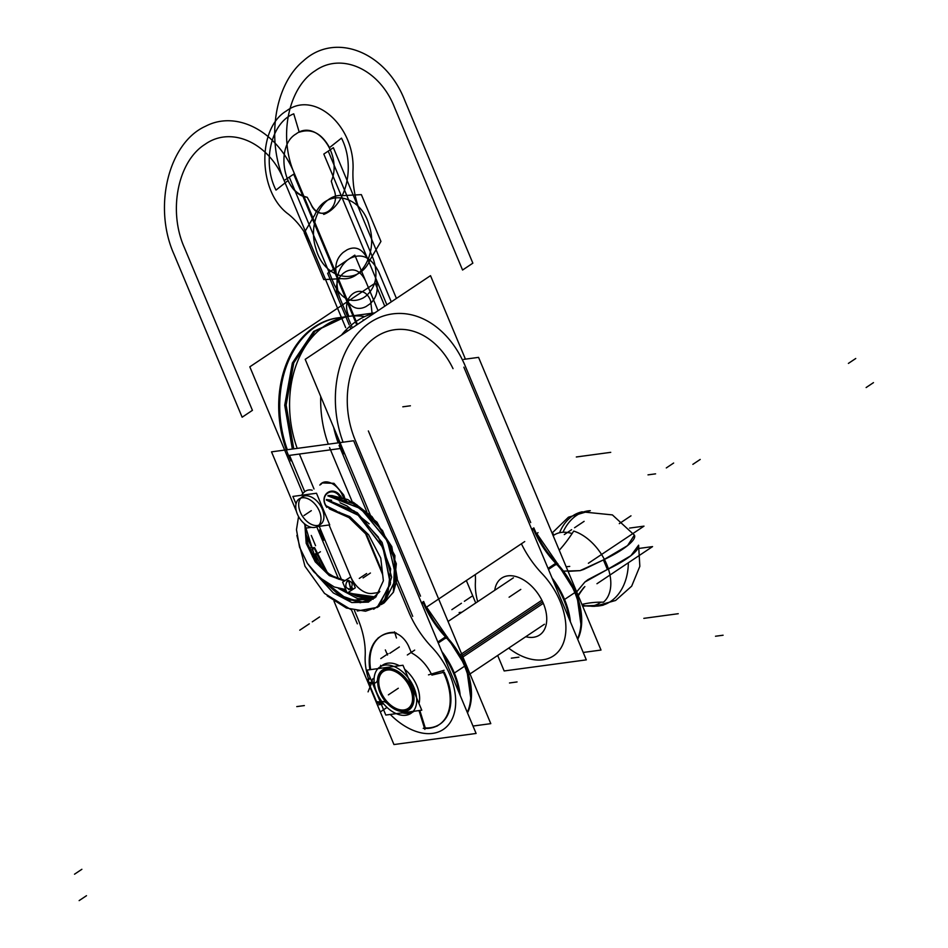<?xml version="1.0" encoding="UTF-8"?>
<svg xmlns="http://www.w3.org/2000/svg" width="948" height="948" viewBox="0 0 948 948"><rect width="100%" height="100%" fill="white"/><g stroke="black" fill="none" stroke-linecap="round" stroke-linejoin="round"><path stroke-width="1.42" d="M380.646 693.983A22.799 14.398 56.3 0 1 390.173 669.963A22.799 14.398 56.3 0 1 410.899 689.895M412.25 702.053A22.219 14.03 -123.7 0 0 410.508 687.975A22.219 14.03 -123.7 0 0 390.896 670.07A22.219 14.03 -123.7 0 0 380.93 691.969A22.219 14.03 -123.7 0 0 395.932 708.429A22.219 14.03 -123.7 0 0 410.721 705.715M409.595 686.755A22.799 14.398 56.3 0 1 412.072 702.764A22.799 14.398 56.3 0 1 396.892 709.945A22.799 14.398 56.3 0 1 379.33 690.843M402.971 665.247L421.777 710.194L385.8 715.053L367.006 670.106L402.971 665.247M382.139 701.532A7.975 5.036 56.3 0 1 387.779 704.009A7.975 5.036 56.3 0 0 382.139 701.532A7.975 5.036 56.3 0 1 387.779 704.009A7.975 5.036 56.3 0 0 382.139 701.532A7.975 5.036 56.3 0 1 387.779 704.009A23.925 15.109 -123.7 0 0 413.02 704.601A23.925 15.109 -123.7 0 0 399.582 672.476A23.925 15.109 -123.7 0 0 377.505 679.455A7.975 5.036 56.3 0 1 374.436 683.105A7.975 5.036 56.3 0 0 377.505 679.455A7.975 5.036 56.3 0 1 374.436 683.105A7.975 5.036 56.3 0 0 377.505 679.455A7.975 5.036 56.3 0 1 374.436 683.105M374.247 683.141L373.275 683.271L375.088 687.573L373.275 683.271L375.088 687.573L373.275 683.271L374.247 683.141M379.319 697.692L380.989 701.686L381.854 701.567L380.989 701.686L381.854 701.567L380.989 701.686L379.319 697.692M380.93 691.969A22.219 14.03 56.3 0 1 387.365 670.011A22.219 14.03 56.3 0 1 410.508 687.975A22.219 14.03 56.3 0 1 404.061 709.922A22.219 14.03 56.3 0 1 380.93 691.969A22.219 14.03 -123.7 0 0 404.061 709.922A22.219 14.03 -123.7 0 0 410.508 687.975A22.219 14.03 -123.7 0 0 387.365 670.011A22.219 14.03 -123.7 0 0 380.93 691.969A22.219 14.03 56.3 0 1 387.365 670.011A22.219 14.03 56.3 0 1 410.508 687.975A22.219 14.03 56.3 0 1 404.061 709.922A22.219 14.03 56.3 0 1 380.93 691.969A22.219 14.03 -123.7 0 1 387.365 670.011A22.219 14.03 -123.7 0 1 410.508 687.975A22.219 14.03 56.3 0 1 404.061 709.922A22.219 14.03 56.3 0 1 380.93 691.969M382.791 665.034A27.919 17.633 56.3 0 1 399.381 665.733A27.919 17.633 -123.7 0 0 379.484 668.411A27.919 17.633 56.3 0 1 399.381 665.733A27.919 17.633 56.3 0 0 379.484 668.411M404.654 669.252A27.919 17.633 56.3 0 1 416.871 685.736A27.919 17.633 56.3 0 1 419.016 703.594A27.919 17.633 -123.7 0 0 416.871 685.736A27.919 17.633 -123.7 0 0 404.654 669.252A27.919 17.633 56.3 0 1 416.871 685.736A27.919 17.633 56.3 0 0 404.654 669.252M402.319 712.825A27.919 17.633 -123.7 0 0 414.146 711.225A27.919 17.633 56.3 0 1 413.79 711.474M387.779 704.009A23.925 15.109 -123.7 0 0 413.02 704.601A23.925 15.109 -123.7 0 0 399.582 672.476A23.925 15.109 -123.7 0 0 377.505 679.455A23.925 15.109 -123.7 0 1 399.582 672.476A23.925 15.109 -123.7 0 1 413.02 704.601A23.925 15.109 -123.7 0 1 387.779 704.009A23.925 15.109 -123.7 0 0 413.02 704.601A23.925 15.109 -123.7 0 0 399.582 672.476A23.925 15.109 -123.7 0 0 377.505 679.455A23.925 15.109 -123.7 0 1 399.582 672.476A23.925 15.109 -123.7 0 1 413.02 704.601A23.925 15.109 -123.7 0 1 387.779 704.009M542.611 603.781L461.937 657.639M377.517 694.256A27.919 17.633 56.3 0 1 379.899 666.965A27.919 17.633 56.3 0 1 414.608 689.243M373.05 684.266A3.993 2.951 -97.7 0 1 373.109 678.507M368.63 683.093A3.993 3.875 -39.3 0 1 368.298 682.299M368.191 681.778A3.993 3.875 -39.3 0 1 368.772 679.1M368.701 682.939A17.941 4.1 -22.7 0 0 372.552 683.354A17.941 4.1 157.3 0 1 368.701 682.939L376.415 701.366L368.701 682.939A17.941 4.1 -22.7 0 0 372.552 683.354A17.941 4.1 157.3 0 1 368.701 682.939L376.415 701.366A17.941 4.1 -22.7 0 0 380.255 701.769A17.941 4.1 157.3 0 1 376.415 701.366L368.701 682.939L376.415 701.366A17.941 4.1 -22.7 0 0 380.255 701.769A17.941 4.1 157.3 0 1 376.415 701.366M368.452 682.027A3.993 3.839 -55.5 0 1 369.187 679.041A3.993 3.839 124.5 0 0 368.452 682.027A3.993 3.839 -55.5 0 1 369.187 679.041A3.993 3.839 124.5 0 0 368.452 682.027A3.993 3.839 -55.5 0 1 369.187 679.041A3.993 3.839 124.5 0 0 368.452 682.027M370.656 678.839L367.99 679.206L370.194 677.725M382.151 702.551A17.941 4.1 157.3 0 1 376.605 702.172L368.085 681.778A17.941 4.1 157.3 0 0 373.619 682.169M376.332 701.508A3.993 3.875 -39.3 0 1 376.001 700.726M377.742 703.001A3.993 3.839 -55.5 0 1 377.186 702.539A3.993 3.839 124.5 0 0 377.742 703.001L381.214 704.068L377.138 702.515M379.947 700.75A3.993 2.951 82.3 0 0 383.359 704.02M381.357 704.423L378.69 704.791M541.213 600.688L460.325 654.701M413.292 686.103A27.919 17.633 56.3 0 1 410.899 713.394A27.919 17.633 56.3 0 1 376.19 691.104M559.261 550.267A112.658 68.517 107.7 0 0 573.706 531.07A42.47 26.817 56.3 0 1 606.637 564.202A42.47 26.817 56.3 0 1 603.461 602.193A112.658 87.121 -130.1 0 0 581.918 604.433M576.123 592.595L584.869 582.036L587.973 579.655L607.395 569.475A41.913 26.473 -123.7 0 0 603.402 559.924L580.093 570.637L568.089 571.371L580.093 570.637L603.402 559.924L627.564 545.61L634.378 535.11A47.566 10.878 157.3 0 1 603.402 559.924L580.093 570.637L568.089 571.371L580.093 570.637L583.707 569.44L580.093 570.637L563.942 571.123M552.862 534.98A112.658 87.121 49.9 0 0 553.276 533.831A42.47 26.817 56.3 0 0 552.625 534.411M584.869 582.036L576.657 591.86L584.869 582.036L587.973 579.655L584.869 582.036L607.395 569.475A47.566 10.878 -22.7 0 0 638.596 545.183L630.918 555.67L607.395 569.475L603.402 559.924L583.707 569.44L603.402 559.924A47.566 10.878 -22.7 0 0 634.378 535.099A47.566 10.878 157.3 0 1 603.402 559.924A41.913 26.473 -123.7 0 1 607.395 569.475A47.566 10.878 -22.7 0 0 638.596 545.183A47.566 10.878 157.3 0 1 607.395 569.475A41.913 26.473 -123.7 0 0 603.402 559.924A41.913 26.473 -123.7 0 1 607.395 569.475L587.973 579.655L584.869 582.036L576.657 591.86L584.869 582.036M603.402 559.924A47.566 10.878 157.3 0 0 634.378 535.099L612.396 514.906L581.989 511.837A47.862 36.071 77.2 0 0 559.569 532.729A40.918 25.845 56.3 0 1 572.094 533.57M638.596 545.195L639.841 566.323L631.676 586.16L615.619 600.463L594.941 606.293A47.862 34.697 -92.8 0 1 590.249 606.092A40.918 25.845 56.3 0 0 600.736 602.17M585.745 605.855L603.26 605.156A47.862 36.071 -102.8 0 1 593.673 605.63A40.918 25.845 56.3 0 1 585.745 605.855A40.918 25.845 56.3 0 1 582.191 605.097M552.068 533.084L568.445 517.193L590.308 510.688A47.862 34.697 87.2 0 0 562.982 532.278A40.918 25.845 56.3 0 0 553.158 535.679M588.388 563.266L644 526.14L629.579 528.083M566.146 566.726A80.236 59.44 82.3 0 0 569.736 566.394M566.169 566.786L569.12 566.477M596.956 583.731L652.556 546.605L639.402 548.382M584.857 586.575A80.236 59.44 82.3 0 0 578.316 595.83M583.838 587.487L578.007 595.083M583.21 652.461L601.008 650.055L478.562 357.372L463.762 359.363M343.069 496.764A17.088 10.795 -123.7 0 0 321.81 483.101A17.088 10.795 -123.7 0 0 319.832 485.103A17.088 10.795 -123.7 0 1 321.81 483.101A17.088 10.795 -123.7 0 1 343.069 496.764M320.91 484.392L322.367 482.769M322.059 482.935L333.969 483.326L343.757 495.057L342.821 495.686L343.757 495.057L344.882 498.447M338.175 512.595A17.088 10.795 -123.7 0 0 339.55 512.193A17.088 10.795 -123.7 0 1 338.175 512.595M343.472 497.949A17.088 10.795 -123.7 0 0 342.252 494.797A17.088 10.795 -123.7 0 1 343.472 497.949M463.868 367.184L586.314 659.867L504.158 670.959L497.676 655.459M475.73 602.975L466.345 580.543M475.304 574.559A76.077 48.052 56.3 0 1 475.386 582.546A76.077 48.052 56.3 0 0 475.304 574.559A76.077 48.052 56.3 0 1 475.386 582.546A76.077 48.052 56.3 0 0 475.304 574.559A76.077 48.052 56.3 0 1 475.386 582.546A59.25 37.422 -123.7 0 0 477.662 601.684A59.25 37.422 -123.7 0 1 475.386 582.546A59.25 37.422 -123.7 0 0 477.662 601.684A59.25 37.422 -123.7 0 1 475.386 582.546A59.25 37.422 -123.7 0 0 477.662 601.684M508.673 648.124A59.25 37.422 -123.7 0 0 562.697 644.687A59.25 37.422 -123.7 0 0 541.995 573.552A59.25 37.422 -123.7 0 1 562.697 644.687A59.25 37.422 -123.7 0 1 508.673 648.124A59.25 37.422 -123.7 0 0 562.697 644.687A59.25 37.422 -123.7 0 0 541.995 573.552A59.25 37.422 -123.7 0 1 562.697 644.687A59.25 37.422 -123.7 0 1 508.673 648.124A59.25 37.422 -123.7 0 0 562.697 644.687A59.25 37.422 -123.7 0 0 541.995 573.552A76.077 48.052 56.3 0 1 521.4 543.785A76.077 48.052 56.3 0 0 541.995 573.552A76.077 48.052 56.3 0 1 521.4 543.785A76.077 48.052 56.3 0 0 541.995 573.552A76.077 48.052 56.3 0 1 521.4 543.785M494.749 590.272A34.187 21.591 56.3 0 1 515.795 576.514A34.187 21.591 56.3 0 1 543.382 603.497A34.187 21.591 56.3 0 0 515.795 576.514A34.187 21.591 56.3 0 0 494.749 590.272A34.187 21.591 56.3 0 1 515.795 576.514A34.187 21.591 56.3 0 1 543.382 603.497A34.187 21.591 56.3 0 0 515.795 576.514A34.187 21.591 56.3 0 0 494.749 590.272A34.187 21.591 56.3 0 1 515.795 576.514A34.187 21.591 56.3 0 1 543.382 603.497A34.187 21.591 56.3 0 1 525.761 636.712A34.187 21.591 56.3 0 0 543.382 603.497A34.187 21.591 56.3 0 1 525.761 636.712A34.187 21.591 56.3 0 0 543.382 603.497A34.187 21.591 56.3 0 1 525.761 636.712M368.357 430.949L490.791 723.644L473.005 726.05M384.781 306.204L375.135 283.144L249.822 366.817L302.839 493.541M357.337 623.831L351.447 609.765M338.649 579.157L316.751 526.815M339.029 317.687A96.862 71.752 82.3 0 0 287.339 449.719A96.862 71.752 -97.7 0 1 339.029 317.687L348.888 316.348A96.862 71.752 82.3 0 0 297.198 448.392A96.862 71.752 -97.7 0 1 348.876 316.359M552.032 577.924A62.675 39.591 56.3 0 1 570.423 621.912A62.675 39.591 -123.7 0 0 552.032 577.924M557.151 563.61A62.675 39.591 56.3 0 1 577.723 639.343M553.407 581.219A62.675 39.591 56.3 0 1 569.345 619.328M556.44 564.084A62.675 39.591 56.3 0 1 577.498 638.81A62.675 39.591 -123.7 0 0 556.44 564.084A62.675 39.591 56.3 0 1 577.498 638.81A62.675 39.591 -123.7 0 0 556.44 564.084A62.675 39.591 -123.7 0 1 577.498 638.81M556.464 562.887A3.413 0.699 -43.5 0 1 556.962 562.863A3.413 0.699 136.5 0 0 556.464 562.887A3.413 0.699 136.5 0 1 556.962 562.863L536.758 533.523L556.962 562.863L576.787 594.289L581.314 627.078M555.694 564.641A3.413 0.735 -44.1 0 1 557.708 563.645L556.974 562.875M548.051 568.421L555.718 563.302A72.664 45.895 56.3 0 1 533.546 529.351L532.112 530.311L533.546 529.351A72.664 45.895 56.3 0 0 555.718 563.302A72.664 45.895 56.3 0 1 533.546 529.351A72.664 45.895 56.3 0 0 555.718 563.302A72.664 45.895 56.3 0 1 533.546 529.351M531.698 529.328L533.842 527.894A72.664 45.895 56.3 0 0 557.163 563.61L548.465 569.416M412.712 616.354L397.176 579.204M370.289 514.942L305.197 359.339L430.511 275.667L465.432 359.138M426.221 607.324L524.73 541.557M536.438 533.748L538.026 532.681M530.714 522.573L465.338 366.272A93.437 69.216 82.3 0 0 371.604 321.538A93.437 69.216 82.3 0 0 343.058 442.195A93.437 69.216 82.3 0 1 371.604 321.538A93.437 69.216 82.3 0 1 465.338 366.272A93.437 69.216 82.3 0 0 371.604 321.538A93.437 69.216 82.3 0 0 343.058 442.195A93.437 69.216 82.3 0 1 371.604 321.538A93.437 69.216 82.3 0 1 465.338 366.272A93.437 69.216 82.3 0 0 371.604 321.538A93.437 69.216 82.3 0 0 343.058 442.195M421.907 603.888L423.341 602.928L421.907 603.888M420.509 596.162L355.121 439.86A77.487 57.401 -97.7 0 1 374.353 338.045A77.487 57.401 -97.7 0 1 453.026 368.642A77.487 57.401 -97.7 0 0 374.353 338.045A77.487 57.401 -97.7 0 0 355.121 439.86A77.487 57.401 -97.7 0 1 374.353 338.045A77.487 57.401 -97.7 0 1 453.026 368.642A77.487 57.401 -97.7 0 0 374.353 338.045A77.487 57.401 -97.7 0 0 355.121 439.86A77.487 57.401 -97.7 0 1 374.353 338.045A77.487 57.401 -97.7 0 1 453.026 368.642M338.163 442.858A96.862 71.752 -97.7 0 1 333.66 427.382A96.862 71.752 82.3 0 0 338.163 442.858A96.862 71.752 -97.7 0 1 333.66 427.382A96.862 71.752 82.3 0 0 338.163 442.858M343.188 455.289L339.076 445.442M390.28 714.448A59.25 37.422 -123.7 0 0 450.667 721.724A59.25 37.422 -123.7 0 0 431.778 647.14A59.25 37.422 -123.7 0 1 450.667 721.724A59.25 37.422 -123.7 0 1 390.28 714.448A59.25 37.422 -123.7 0 0 450.667 721.724A59.25 37.422 -123.7 0 0 431.778 647.14A59.25 37.422 -123.7 0 1 450.667 721.724A59.25 37.422 -123.7 0 1 390.28 714.448A59.25 37.422 -123.7 0 0 450.667 721.724A59.25 37.422 -123.7 0 0 431.778 647.14A76.077 48.052 56.3 0 1 408.576 611.579L396.584 582.913L408.576 611.579A76.077 48.052 56.3 0 0 431.778 647.14A76.077 48.052 56.3 0 1 408.576 611.579A76.077 48.052 56.3 0 0 431.778 647.14A76.077 48.052 56.3 0 1 408.576 611.579M421.493 602.916L423.638 601.482A72.664 45.895 56.3 0 0 446.946 637.198L438.26 642.993M437.846 642.009L445.501 636.89A72.664 45.895 56.3 0 1 423.341 602.928A72.664 45.895 56.3 0 0 445.501 636.89A72.664 45.895 56.3 0 1 423.341 602.928A72.664 45.895 56.3 0 0 445.501 636.89A72.664 45.895 56.3 0 1 423.341 602.928M445.489 638.229A3.413 0.735 -44.1 0 1 447.503 637.234L446.757 636.452A3.413 0.699 136.5 0 0 446.259 636.475A3.413 0.699 -43.5 0 1 446.745 636.44A3.413 0.699 136.5 0 0 446.259 636.475M467.293 712.386A62.675 39.591 -123.7 0 0 446.235 637.672A62.675 39.591 56.3 0 1 467.293 712.386A62.675 39.591 -123.7 0 0 446.235 637.672A62.675 39.591 56.3 0 1 467.293 712.386A62.675 39.591 -123.7 0 0 446.235 637.672M446.935 637.198A62.675 39.591 56.3 0 1 467.506 712.92M443.202 654.807A62.675 39.591 56.3 0 1 459.14 692.905M441.815 651.501A62.675 39.591 56.3 0 1 460.218 695.5A62.675 39.591 -123.7 0 0 441.815 651.501M357.751 618.44A76.077 48.052 56.3 0 1 365.181 656.123A76.077 48.052 56.3 0 0 357.751 618.44A76.077 48.052 56.3 0 1 365.181 656.123A76.077 48.052 56.3 0 0 357.751 618.44L354.434 610.5L357.751 618.44A76.077 48.052 56.3 0 1 365.181 656.123A59.25 37.422 -123.7 0 0 368.511 678.851A59.25 37.422 -123.7 0 1 365.181 656.123A59.25 37.422 -123.7 0 0 368.511 678.851A59.25 37.422 -123.7 0 1 365.181 656.123A59.25 37.422 -123.7 0 0 368.511 678.851M354.919 611.661L359.031 621.509M296.44 511.446L271.519 451.852L353.663 440.761L476.097 733.456L393.953 744.547L334.004 601.222M305.706 533.582L311.454 547.328M330.496 449.838L352.182 501.67L330.496 449.838L352.182 501.67L330.496 449.838L340.356 448.511L330.496 449.838M381.866 572.651L365.288 533.025L381.866 572.651A20.512 12.952 56.3 0 1 382.672 574.808A20.512 12.952 56.3 0 0 381.866 572.651A20.512 12.952 56.3 0 1 382.672 574.808A20.512 12.952 56.3 0 0 381.866 572.651L365.288 533.025L381.866 572.651A20.512 12.952 56.3 0 1 382.672 574.808M379.828 591.398A20.512 12.952 56.3 0 1 375.918 592.915L372.126 593.424L375.918 592.915A20.512 12.952 56.3 0 0 379.828 591.398A20.512 12.952 56.3 0 1 375.918 592.915A20.512 12.952 56.3 0 0 379.828 591.398A20.512 12.952 56.3 0 1 375.918 592.915L372.126 593.424A20.512 12.952 56.3 0 1 350.772 576.846L329.075 524.979L350.772 576.846A20.512 12.952 56.3 0 0 372.126 593.424L375.918 592.915L372.126 593.424A20.512 12.952 56.3 0 1 350.772 576.846A20.512 12.952 56.3 0 0 372.126 593.424A20.512 12.952 56.3 0 1 350.772 576.846M299.402 454.033L314.013 488.99L299.402 454.033L289.531 455.372L304.723 491.692L289.531 455.372L304.723 491.692L289.531 455.372L299.402 454.033L289.531 455.372L299.402 454.033L314.013 488.99L299.402 454.033L289.531 455.372M319.215 526.306L341.695 580.069L319.215 526.306M345.676 589.573L346.198 590.829L345.676 589.573M366.817 511.754L340.356 448.511L366.817 511.754M439.836 724.225A52.981 33.464 -123.7 0 0 444.257 672.179A52.981 33.464 56.3 0 1 425.261 727.945L419.834 710.479L425.261 727.945A52.981 33.464 -123.7 0 0 444.257 672.179A52.981 33.464 56.3 0 1 425.261 727.945L419.834 710.479M370.656 669.608A52.981 33.464 56.3 0 1 394.7 632.34A52.981 33.464 -123.7 0 0 380.989 636.084A52.981 33.464 -123.7 0 0 370.656 669.608A52.981 33.464 56.3 0 1 394.7 632.34A52.981 33.464 -123.7 0 0 370.656 669.608A52.981 33.464 -123.7 0 1 394.7 632.34M395.731 632.897L395.849 633.288A17.657 11.151 56.3 0 1 408.896 646.844L410.958 651.762A2.275 1.434 -123.7 0 0 412.344 653.373A33.618 21.235 56.3 0 1 431.364 674.028A33.618 21.235 56.3 0 0 412.344 653.373A33.618 21.235 56.3 0 1 431.364 674.028A33.618 21.235 56.3 0 0 412.344 653.373A33.618 21.235 56.3 0 1 431.364 674.028M431.885 675.095L443.415 672.381M333.672 457.422L329.549 447.575M347.596 569.262L351.708 579.11M290.929 460.882A96.862 71.752 -97.7 0 1 338.009 317.817L374.839 312.852L338.009 317.817A96.862 71.752 -97.7 0 0 290.929 460.882M343.78 453.748A96.862 71.752 -97.7 0 1 336.279 433.639A96.862 71.752 -97.7 0 0 343.78 453.748M292.339 449.044L284.72 405.234L292.339 363.06L313.61 331.433L345.451 316.822L315.02 331.231L293.762 362.871L286.13 405.045L293.762 448.854M295.954 454.507L294.544 454.696M374.223 313.255A96.862 71.752 82.3 0 0 341.446 335.142A96.862 71.752 -97.7 0 1 374.223 313.255A96.862 71.752 82.3 0 0 341.446 335.142A96.862 71.752 82.3 0 1 374.223 313.255M320.732 396.465A96.862 71.752 82.3 0 0 328.292 444.185A96.862 71.752 -97.7 0 1 320.732 396.465A96.862 71.752 82.3 0 0 328.292 444.185A96.862 71.752 82.3 0 1 320.732 396.465M424.858 729.403L419.004 710.562M369.886 669.715A52.981 33.464 56.3 0 1 380.278 636.558A52.981 33.464 56.3 0 1 396.205 632.932M394.558 631.854L396.465 637.992M395.849 633.288A17.657 11.151 56.3 0 1 408.896 646.844L410.958 651.762A2.275 1.434 -123.7 0 0 412.344 653.373A2.275 1.434 -123.7 0 1 410.958 651.762A2.275 1.434 -123.7 0 0 412.344 653.373A2.275 1.434 -123.7 0 1 410.958 651.762L408.896 646.844A17.657 11.151 56.3 0 0 395.849 633.288A17.657 11.151 56.3 0 1 408.896 646.844A17.657 11.151 56.3 0 0 395.849 633.288M444.067 670.307L428.496 674.869M442.74 670.983A52.981 33.464 56.3 0 1 439.125 724.699A52.981 33.464 56.3 0 1 423.211 728.325M296.025 503.909L292.896 496.432L316.49 493.244L329.726 524.896L317.201 526.578M304.249 523.569L306.133 528.072L311.548 527.349M305.102 495.828A16.519 10.44 -123.7 0 0 300.315 512.145A16.519 10.44 -123.7 0 0 317.521 525.5A16.519 10.44 -123.7 0 0 322.308 509.183A16.519 10.44 -123.7 0 0 305.102 495.828A16.519 10.44 -123.7 0 0 300.315 512.145A16.519 10.44 -123.7 0 0 317.521 525.5A16.519 10.44 -123.7 0 0 322.308 509.183A16.519 10.44 -123.7 0 0 305.102 495.828A16.519 10.44 -123.7 0 0 300.315 512.145A16.519 10.44 -123.7 0 0 317.521 525.5A16.519 10.44 -123.7 0 0 322.308 509.183A16.519 10.44 -123.7 0 0 305.102 495.828A16.519 10.44 -123.7 0 0 300.315 512.145A16.519 10.44 -123.7 0 0 317.521 525.5A16.519 10.44 -123.7 0 0 322.308 509.183A16.519 10.44 -123.7 0 0 305.102 495.828M315.293 527.337A16.519 10.44 56.3 0 1 298.691 516.779A16.519 10.44 56.3 0 1 299.201 498.885A16.519 10.44 56.3 0 1 302.91 497.724M301.452 497.913A16.519 10.44 56.3 0 1 318.066 508.472A16.519 10.44 56.3 0 1 317.544 526.365A16.519 10.44 56.3 0 1 313.835 527.526M340.806 496.065L341.351 497.297M336.433 510.901L326.183 505.829M335.687 510.628L326.503 506.386C318.587 495.271 332.997 485.293 340.166 497.262C332.997 485.293 318.587 495.271 326.503 506.386C318.587 495.271 332.997 485.293 340.166 497.262C332.997 485.293 318.587 495.271 326.503 506.386L335.687 510.628M326.859 507.429C317.39 494.88 333.826 483.48 341.481 497.676M312.188 490.211A15.014 11.127 82.3 0 0 301.677 495.247M320.424 551.76L312.473 556.725M316.525 553.134L313.041 555.552M310.34 550.314L314.309 548.394L325.448 570.945M343.377 589.395L346.589 591.552M348.117 592.476L369.673 598.354M305.92 527.55L305.493 532.681M325.069 581.93L344.325 597.584L363.807 602.312M393.408 592.216L396.335 563.776L382.589 530.679L356.875 504.822L328.103 495.52L332.061 495.603L347.608 499.513M387.531 596.126L390.659 568.93L378.288 537.03L354.303 511.008L326.444 499.584M373.192 599.195L348.544 600.309L321.799 579.477L348.544 600.309L373.192 599.195M375.882 596.991L347.359 592.974M347.122 592.844L341.517 589.111M322.296 567.911L315.601 554.77M381.096 604.599L384.284 602.774L396.489 577.533L387.282 540.479L360.489 508.401L327.854 495.863L360.536 508.424L387.329 540.561L396.477 577.652L384.177 602.845L393.503 592.026L397.259 578.363L391.797 546.629L371.995 516.636L353.32 502.286M327.226 595.901L346.423 608.035L365.513 611.211L378.371 606.72L390.529 582.676L382.743 547.079L357.989 515.001L326.385 500.046L358.024 515.037L382.779 547.174L390.529 582.795L378.264 606.791L387.708 595.782M305.363 526.211L316.514 561.963L330.295 575.246L345.048 580.614L336.694 578.375L328.707 573.611L318.86 564.024L314.76 558.36L308.124 544.804L305.363 530.24L305.481 526.507M348.793 580.472L350.713 589.265L352.538 588.021M344.456 580.994L329.311 575.602L315.21 561.797L306.192 543.299L304.912 525.145L306.192 543.299L315.21 561.797L329.311 575.602L344.456 580.994L329.311 575.602L315.21 561.797L306.192 543.299L304.912 525.145L306.192 543.299L315.21 561.797L329.311 575.602L344.456 580.994L329.311 575.602L315.21 561.797L306.192 543.299L304.912 525.145M350.784 589.289L348.663 589.538L350.784 589.289L348.947 580.437L347.193 581.705M348.615 580.52L350.701 589.075C353.414 583.838 352.277 581.112 347.276 580.899L348.272 580.532M309.309 547.932L314.582 547.624L312.378 549.603L317.675 562.519M338.507 588.424L357.597 598.615L374.733 598.046M316.94 575.128L333.305 592.903L351.827 602.572L368.488 602.122L379.662 591.73M355.31 587.807L347.217 593.069L342.655 582.167L350.748 576.905L355.31 587.807M347.276 580.899C344.551 586.137 345.688 588.862 350.701 589.075C353.414 583.838 352.277 581.112 347.276 580.899C344.551 586.137 345.688 588.862 350.701 589.075C345.688 588.862 344.551 586.137 347.276 580.899C352.277 581.112 353.414 583.838 350.701 589.075C353.414 583.838 352.277 581.112 347.276 580.899C344.551 586.137 345.688 588.862 350.701 589.075M461.155 656.182L541.948 602.229M398.29 688.248L390.943 693.154M414.312 688.485A3.993 1.067 159.3 0 1 411.456 688.935M395.719 689.966L388.372 694.872L395.719 689.966M74.525 874.198L81.872 869.292M380.966 666.254L380.563 665.306M518.912 657.154L511.328 658.173M319.464 530.003L323.754 540.23M855.748 358.498L848.401 363.404M371.083 684.326L368.073 691.862M311.288 535.466L315.566 545.692M368.298 681.956L376.818 702.35M517.063 681.944L509.479 682.975M79.146 900.6L86.493 895.694M378.453 701.852L377.245 703.511M296.771 706.604L304.355 705.573M582.653 606.199A112.658 83.46 -97.7 0 1 594.325 606.151A112.658 83.46 -97.7 0 0 582.653 606.199M607.395 569.475A47.566 10.878 -22.7 0 0 638.596 545.183M628.334 562.78A47.862 35.455 -97.7 0 1 591.99 605.926A47.862 35.455 -97.7 0 0 628.334 562.78M343.425 195.596C322.865 192.847 307.33 222.65 315.885 248.447C323.908 279.601 358.925 286.794 370.194 259.61L380.942 241.432L361.366 194.624L343.425 195.596C322.865 192.847 307.33 222.65 315.885 248.447C323.908 279.601 358.925 286.794 370.194 259.61L380.942 241.432L361.366 194.624L343.425 195.596M655.589 473.846L648.005 474.865M610.737 452.338L576.325 456.983M459.152 612.574L461.901 612.207M341.718 278.617C362.29 281.378 377.814 251.564 369.258 225.766C361.235 194.613 326.219 187.42 314.949 214.615L304.201 232.781L323.789 279.601L341.718 278.617C362.29 281.378 377.814 251.564 369.258 225.766C361.235 194.613 326.219 187.42 314.949 214.615L304.201 232.781L323.789 279.601L341.718 278.617M723.087 635.219L715.503 636.238M678.247 613.712L643.834 618.357M873.475 382.637L866.128 387.542M387.033 707.421L380.361 711.889M465.338 366.272L463.963 363.013M355.121 439.86L353.758 436.601M297.198 448.392A96.862 71.752 -97.7 0 1 363.736 316.419A96.862 71.752 82.3 0 0 297.198 448.392A96.862 71.752 -97.7 0 1 363.736 316.419M287.339 449.719A96.862 71.752 -97.7 0 1 341.541 317.402A96.862 71.752 82.3 0 0 287.339 449.719A96.862 71.752 -97.7 0 1 341.541 317.402M342.252 317.343A96.862 71.752 -97.7 0 1 343.828 317.26A96.862 71.752 82.3 0 0 342.252 317.343A96.862 71.752 -97.7 0 1 343.828 317.26M363.025 319.832A96.862 71.752 -97.7 0 1 363.937 320.128A96.862 71.752 82.3 0 0 363.025 319.832A96.862 71.752 -97.7 0 1 363.937 320.128M323.813 154.062L375.183 276.863C379.082 288.583 377.245 297.66 369.661 304.118L365.987 306.571C357.503 310.849 350.523 307.65 345.06 296.985L293.69 174.171L284.139 180.547L345.676 327.653L311.382 245.698L345.676 327.653L284.139 180.547L345.676 327.653L284.139 180.547L293.69 174.171L345.06 296.985C350.523 307.65 357.503 310.849 365.987 306.571L369.661 304.118C377.245 297.66 379.082 288.583 375.183 276.863L323.813 154.062L333.364 147.687L323.813 154.062M346.553 329.762L347.193 331.302L346.553 329.762M396.43 298.43L333.364 147.687L328.221 151.111L373.168 258.579C378.584 274.837 376.024 287.457 365.501 296.428L363.297 297.897C351.507 303.822 341.825 299.39 334.229 284.578L289.282 177.122L284.139 180.547L289.282 177.122L334.229 284.578C341.825 299.39 351.507 303.822 363.297 297.897L365.501 296.428C376.024 287.457 378.584 274.837 373.168 258.579L328.221 151.111L333.364 147.687L396.43 298.43L360.619 212.826C355.144 199.578 352.585 185.666 352.94 171.102C355.808 126.961 314.629 89.657 286.486 110.904C256.742 128.312 257.939 192.302 288.429 214.177C298.158 222.01 305.801 232.521 311.382 245.698L345.676 327.653L311.382 245.698C305.801 232.521 298.158 222.01 288.429 214.177C298.158 222.01 305.801 232.521 311.382 245.698C305.801 232.521 298.158 222.01 288.429 214.177C257.939 192.302 256.742 128.312 286.486 110.904C314.629 89.657 355.808 126.961 352.94 171.102C355.808 126.961 314.629 89.657 286.486 110.904C256.742 128.312 257.939 192.302 288.429 214.177C257.939 192.302 256.742 128.312 286.486 110.904C314.629 89.657 355.808 126.961 352.94 171.102C352.585 185.666 355.144 199.578 360.619 212.826C355.144 199.578 352.585 185.666 352.94 171.102C352.585 185.666 355.144 199.578 360.619 212.826L396.43 298.43M378.051 310.695L354.813 255.119L327.629 273.273L349.172 324.785L327.629 273.273L354.813 255.119L378.051 310.695L365.513 280.703C360.347 270.63 353.758 267.62 345.747 271.649L343.543 273.119C336.386 279.222 334.644 287.801 338.329 298.857L349.172 324.785L338.329 298.857C334.644 287.801 336.386 279.222 343.543 273.119L345.747 271.649C353.758 267.62 360.347 270.63 365.513 280.703L378.051 310.695M350.061 326.906L350.867 328.849L350.061 326.906M348.603 315.566C339.633 296.214 363.048 280.584 370.644 300.848L372.078 313.219L370.644 300.848C363.048 280.584 339.633 296.214 348.603 315.566M352.336 327.866L351.507 325.875L352.336 327.866M350.606 323.718L339.799 297.873C334.383 281.615 336.943 268.995 347.466 260.025L349.67 258.555C361.461 252.618 371.142 257.062 378.738 271.875L391.287 301.867L378.738 271.875C371.142 257.062 361.461 252.618 349.67 258.555L347.466 260.025C336.943 268.995 334.383 281.615 339.799 297.873L350.606 323.718M331.29 181.175L333.412 188.237C342.678 208.228 318.492 224.38 310.636 203.441L307.211 197.255C283.298 194.565 274.802 146.051 296.12 133.929C316.063 118.5 342.998 154.69 331.29 181.175L333.412 188.237C342.678 208.228 318.492 224.38 310.636 203.441L307.211 197.255C283.298 194.565 274.802 146.051 296.12 133.929C316.063 118.5 342.998 154.69 331.29 181.175M404.63 100.097C385.54 51.31 334.703 31.758 303.17 61.075C274.802 84.431 266.056 139.332 284.139 180.547C266.056 139.332 274.802 84.431 303.17 61.075C334.703 31.758 385.54 51.31 404.63 100.097L472.851 263.165L404.63 100.097M357.479 324.429L356.756 322.687L357.479 324.429M355.773 320.353L294.425 173.685C278.179 136.962 288.18 87.595 315.269 70.733C341.564 51.95 379.484 69.323 394.344 106.97L462.565 270.038L472.851 263.165L462.565 270.038L394.344 106.97C379.484 69.323 341.564 51.95 315.269 70.733C288.18 87.595 278.179 136.962 294.425 173.685C277.657 131.594 236.822 109.79 205.574 126.238C168.637 142.638 152.782 206.723 173.934 254.135L242.143 417.215L252.429 410.342L184.22 247.274C167.974 210.539 177.963 161.184 205.064 144.321C231.359 125.539 269.268 142.911 284.139 180.547C269.268 142.911 231.359 125.539 205.064 144.321C177.963 161.184 167.974 210.539 184.22 247.274L252.429 410.342L242.143 417.215L173.934 254.135C152.782 206.723 168.637 142.638 205.574 126.238C236.822 109.79 277.657 131.594 294.425 173.685L355.773 320.353M575.531 592.133L563.835 599.942M581.918 522.822L574.571 527.728M555.872 564.818A3.413 0.747 -44.2 0 1 557.934 563.894M584.122 521.341L576.775 526.247M630.989 515.819L619.293 523.628M571.632 529.683L564.285 534.589M402.805 406.811L410.401 405.791L402.805 406.811M461.427 603.272L454.08 608.178M459.223 604.741L451.876 609.647M520.784 589.407L509.088 597.216M471.713 596.399L464.366 601.305M445.667 638.407A3.413 0.747 -44.2 0 1 447.717 637.483M465.326 665.709L453.63 673.518M309.309 623.808L301.962 628.714M307.105 625.277L299.758 630.183M319.594 616.935L312.248 621.841M356.744 324.927L355.986 323.114L356.744 324.927M355.026 320.791L337.784 279.589C333.886 267.869 335.722 258.792 343.306 252.334L346.98 249.881C355.464 245.603 362.444 248.803 367.907 259.468L386.867 304.818L367.907 259.468C362.444 248.803 355.464 245.603 346.98 249.881L343.306 252.334C335.722 258.792 333.886 267.869 337.784 279.589L355.026 320.791M293.75 113.831L299.236 132.222C311.477 128.11 321.573 133.241 329.513 147.627L341.481 138.135C355.725 165.687 346.435 205.645 323.754 214.402L323.458 213.43C317.912 213.324 313.634 209.994 310.636 203.441L307.211 197.255C299.106 195.478 292.695 189.932 287.979 180.606L276.01 190.098C261.767 162.546 271.057 122.588 293.75 113.831L299.236 132.222C311.477 128.11 321.573 133.241 329.513 147.627L341.481 138.135C355.725 165.687 346.435 205.645 323.754 214.402L323.458 213.43C317.912 213.324 313.634 209.994 310.636 203.441L307.211 197.255C299.106 195.478 292.695 189.932 287.979 180.606L276.01 190.098C261.767 162.546 271.057 122.588 293.75 113.831M366.627 573.528L359.28 578.434M370.419 573.019L363.072 577.924M288.524 455.502L341.375 448.368L288.524 455.502M399.345 646.963L391.998 651.869L399.345 646.963M408.493 645.861L411.373 652.745M414.679 650.091L407.332 654.997M700.205 459.448L692.858 464.354M673.649 463.027L666.302 467.933M388.135 653.67L380.776 658.576M387.483 655.032L385.338 649.925M397.141 648.432L389.794 653.338M425.261 727.945A52.981 33.464 -123.7 0 0 444.257 672.179M311.311 510.664L303.964 515.57L311.311 510.664M346.873 499.987L339.289 501.018L346.873 499.987M321.799 579.477L340.569 596.387L360.276 602.738L375.882 597.039L383.371 580.78L380.764 558.099L368.582 534.743L349.765 516.601L328.873 508.282L349.765 516.601L368.582 534.743L380.764 558.099L383.371 580.78L375.882 597.039L360.276 602.738L340.569 596.387L321.799 579.477L340.569 596.387L360.276 602.738L375.882 597.039L383.371 580.78L380.764 558.099L368.582 534.743L349.765 516.601L328.873 508.282M327.854 495.863L360.951 508.744L387.827 541.557L396.394 578.979L383.004 603.58L396.394 578.979L387.827 541.557L360.951 508.744L327.854 495.863L360.56 508.448L387.353 540.633L396.477 577.735L384.106 602.892M377.055 607.55L390.398 584.134L383.265 548.193L358.451 515.392L326.385 500.046L358.451 515.392L383.265 548.193L390.398 584.134L377.055 607.55L390.398 584.134L383.265 548.193L358.451 515.392L326.385 500.046M379.259 668.447L381.345 666.148L379.259 668.447M412.214 712.375L400.411 713.074L412.214 712.375M513.413 577.818L448.049 621.461M544.413 624.258L468.857 674.703M446.733 636.428L426.553 607.111L446.745 636.44L466.582 667.878L471.109 700.655M377.979 638.099L381.357 635.835M436.827 726.227L440.204 723.976M382.518 572.722L366.829 534.992L348.994 517.608L329.584 508.981M296.866 535.454L304.983 566.276L324.524 593.424L350.997 609.635M357.289 610.998L377.411 607.324L379.627 605.808M347.632 580.603L348.947 580.437M345.759 589.573L334.289 586.99L319.358 577.403L307.484 563.479L299.556 547.186L296.475 529.683L298.561 516.542L296.475 529.707L299.509 547.032L307.294 563.171L313.776 571.763L324.358 581.42M333.791 576.929L339.36 579.406M381.025 604.634L383.49 603.295L393.373 592.287L394.937 555.706L377.008 522.194L348.094 499.726L328.115 495.52M373.666 609.232L384.011 601.565L391.631 577.178L382.08 542.398L357.301 512.69L326.444 499.549L331.622 500.283M314.582 547.624L327.344 572.545L316.869 553.988M344.243 589.478L346.316 590.912L344.243 589.478M375.965 596.92L357.597 596.6L348.461 592.263L357.23 596.47L369.376 598.378M306.014 527.787L305.73 534.921M340.048 502.76L346.921 505.924L369.151 523.817M326.953 583.174L342.489 596.15L359.92 602.288L370.929 600.475"/></g></svg>
